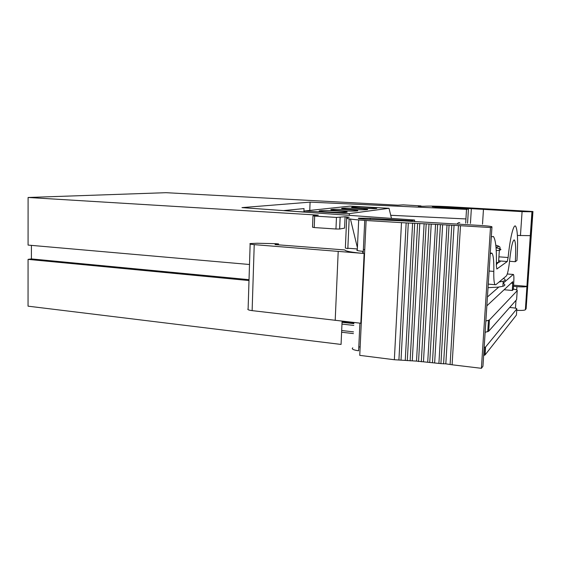 <?xml version="1.0" encoding="UTF-8"?>
<svg xmlns="http://www.w3.org/2000/svg" width="561" height="561" viewBox="0 0 561 561"><rect width="100%" height="100%" fill="white"/><g stroke="black" fill="none" stroke-linecap="round" stroke-linejoin="round"><path stroke-width="0.84" d="M278.544 243.909L275.03 244.589L344.77 249.94C345.59 251.251 352.042 252.436 364.124 253.481L360.835 323.248L252.127 310.633L254.224 244.638C250.564 244.301 249.21 243.944 250.157 243.572L257.008 243.25L275.472 243.677L278.544 243.909L278.508 244.855M250.143 244.028L248.116 308.845C247.17 309.546 248.502 310.142 252.127 310.633M364.124 253.481L254.224 244.638M338.199 251.461L335.197 320.401M460.49 225.718L490.482 227.528L491.955 226.974L482.944 366.263L481.401 368.311L452.096 364.79L460.49 225.718L449.059 225.08L440.918 363.619L445.827 363.844L454.066 225.277M445.827 363.844L452.096 364.79M345.085 216.756L344.58 228.117L339.615 229.028L335.955 229.007L336.46 217.423L345.085 216.756L349.237 217.254L347.582 217.5C343.725 218.376 349.91 219.379 366.123 220.515L359.755 355.365L394.348 359.734L416.514 361.109L440.918 363.619M249.028 279.666L31.402 258.916L28.071 259.378L28.05 306.166L341.067 344.433L342.098 321.173M525.377 309.742L526.12 308.746L532.95 211.518L532.249 211.778L525.377 309.742L530.285 235.641M516.751 310.282C520.91 310.556 523.686 310.443 525.075 309.953M483.638 355.457L485.055 354.938L516.422 315.065L516.842 308.887C516.891 308.452 515.545 308.087 512.81 307.779L509.69 307.477M360.148 346.957L358.795 346.943M352.778 347.834C351.284 348.984 353.227 349.973 358.612 350.8L359.91 323.15M370.162 219.491L370.218 218.285L358.774 218.152C357.287 218.446 359.299 218.783 364.804 219.162L404.523 220.95L481.107 225.501C488.659 225.999 492.278 226.49 491.955 226.974M370.218 218.285L411.15 220.768L411.115 221.399M482.516 224.155L483.456 209.379L440.329 206.855L432.293 206.714L437.496 207.318L468.435 208.98L466.514 209.379L310.086 202.128L241.973 207.619L414.628 220.052L411.15 220.768M483.456 209.379L522.088 211.63L532.249 211.778M420.932 206.413L420.96 205.908L418.345 206.287L424.074 206.266C428.113 205.95 436.1 206.083 448.029 206.672L532.95 211.518M420.96 205.908L403.205 204.863L397.833 205.179L165.993 192.689L28.099 197.479L318.346 215.129L312.982 215.803L314.686 216.09L314.223 227.556L335.955 229.007M336.46 217.423L314.686 216.09M398.913 360.043L406.15 222.92L366.123 220.515M406.15 222.92L414.719 223.32L407.307 360.653M410.133 360.87L417.608 223.46L414.719 223.32M417.608 223.46L426.192 223.881L418.541 361.55M421.304 361.789L429.011 224.021L426.192 223.881M429.011 224.021L437.636 224.47L429.74 362.539M432.447 362.792L440.399 224.617L437.636 224.47M440.399 224.617L449.059 225.08M484.157 347.511L485.567 347.021L516.842 308.887M465.7 223.145L465.96 218.944L390.722 215.284M295.233 211.455L304.153 211.946M341.972 324.083L353.816 325.415M312.975 215.915L312.526 227.219L314.223 227.556M283.459 210.606L304.027 208.573L303.901 211.974M362.378 290.479L362.813 290.521M28.071 259.378L249.007 280.542M362.336 291.397L362.771 291.44M31.402 258.916L31.409 245.367M28.099 197.479L28.078 245.08L249.505 264.497M363.135 274.462L363.57 274.504M468.435 208.98L467.558 223.257M466.514 209.379L465.925 218.951M310.086 202.128L309.756 210.417M414.628 220.052L414.537 221.721M490.482 227.528L481.401 368.311M394.348 359.734L401.487 222.71M447.005 207.212L446.97 207.829M517.41 235.445L530.566 235.662M513.483 286.32L516.933 286.636C521.758 287.015 525.019 286.98 526.716 286.524M364.748 249.61L363.374 249.575M358.689 219.975L357.308 249.862C355.828 250.346 357.659 250.837 362.792 251.321L362.701 253.362M361.6 316.292L361.158 316.285M349.159 218.895L347.827 248.642L345.359 248.046L346.677 218.334M485.097 333.143L485.125 332.498M527.01 286.355L513.56 285.191M361.607 316.138L361.172 316.088M357.35 248.958L347.841 248.235M304.104 212.093L304.469 210.985L349.959 206.125L389.025 208.292L391.473 218.39M304.469 210.985L349.138 213.629L389.025 208.292M349.138 213.629L349.566 215.368M350.464 219.099L357.406 247.738M346.354 212.275L346.453 212.261C352.028 211.567 325.422 210.045 320.156 210.74L319.854 210.782C314.23 211.462 341.502 213.019 346.354 212.275M357.069 210.908L357.154 210.901C362.343 210.256 336.593 208.804 331.733 209.449L331.474 209.484C326.221 210.116 352.603 211.595 357.069 210.908M366.985 209.646L367.069 209.632C371.908 209.043 346.957 207.647 342.469 208.25L342.238 208.285C337.322 208.867 362.869 210.284 366.985 209.646M376.2 208.468L376.27 208.461C380.807 207.907 356.6 206.581 352.441 207.142L352.238 207.163C347.624 207.71 372.385 209.064 376.2 208.468M509.556 261.272L515.3 261.714C516.036 249.498 515.748 242.268 514.437 240.024C512.803 239.743 511.218 246.391 509.697 259.96C508.722 269 507.586 274.343 506.288 275.998L499.136 281.966M459.803 222.787C458.954 222.303 458.049 222.745 457.075 224.112M491.317 236.84L493.385 236.483C495.728 239.659 496.716 249.379 496.352 265.634L496.843 269.014L507.263 261.524L508.119 257.513C510.047 237.976 513.525 223.867 515.58 226.153C517.67 229.737 518.126 241.16 516.947 260.437L515.3 261.714M489.101 271.033L493.799 271.412C494.01 261.23 493.385 255.136 491.934 253.144L490.216 253.881M493.799 271.412C493.652 278.908 494.073 283.34 495.054 284.7L495.805 284.743L499.122 281.98L503.21 281.243L502.873 286.299L497.986 287.155L488.028 287.667M496.576 264.666L496.723 264.049M503.063 283.403C505.517 284.518 505.447 285.486 502.873 286.299M503.343 278.445C505.847 279.532 505.805 280.465 503.21 281.243M487.425 296.979L498.785 287.064M503.07 283.326L513.224 274.469L507.291 273.978L513.245 274.448M513.224 274.469L513.462 274.469C513.925 275.283 514.023 277.933 513.75 282.414L513.266 289.546L512.347 290.472L504.108 289.735M486.85 305.836L512.733 281.692L512.347 290.472M485.868 321.018L489.43 319.994L517.214 290.682C517.572 290.163 516.267 289.616 513.301 289.041M353.935 322.806L342.084 321.488M485.139 332.329L488.701 331.221L489.43 319.994M517.214 290.682L516.597 299.651L488.701 331.221M485.567 347.021L485.055 354.938M342.049 322.316L353.9 323.641L342.049 322.302M341.684 330.513L353.521 331.881M340.148 217.458L339.643 229.021M450.118 364.292L458.449 225.522M443.583 363.893L451.78 225.227M438.926 363.142L447.012 224.891M434.656 362.722L442.643 224.652M427.727 362.076L435.567 224.281M423.471 361.698L431.22 224.056M416.514 361.102L424.109 223.699M412.272 360.765L419.782 223.488M405.259 360.225L412.615 223.145M401.031 359.917L408.303 222.941M364.741 220.431L363.191 253.404M440.329 206.855L440.294 207.465M470.441 223.425L471.338 208.818M520.44 235.648L522.088 211.63M515.454 308.178L515.987 300.345M516.702 289.967L516.933 286.636M346.705 217.668L346.747 216.855M498.918 256.833L508.119 257.513M499.683 260.942L507.263 261.524M498.673 260.479C500.664 261.223 500.629 261.847 498.554 262.359L496.415 262.716M496.043 247.808C501.106 248.782 502.207 249.596 499.353 250.241L496.226 250.627M495.798 245.227C499.346 246.062 499.416 246.707 495.987 247.177M512.838 283.277L511.183 283.137M485.167 347.273L484.648 355.204M341.607 332.224L353.437 333.599M339.615 229.028L340.12 217.465M530.278 235.746L531.954 211.834M358.752 218.552L358.774 218.152M319.84 211.202L319.854 210.782M331.46 209.856L331.474 209.484M513.897 239.989L514.437 240.024M490.896 253.067L491.934 253.144M488.259 284.111L495.054 284.7M496.787 245.473C501.373 246.994 499.921 247.464 499.353 250.241L498.554 262.359L496.387 264.231M487.74 331.775L488.47 320.506"/></g></svg>
